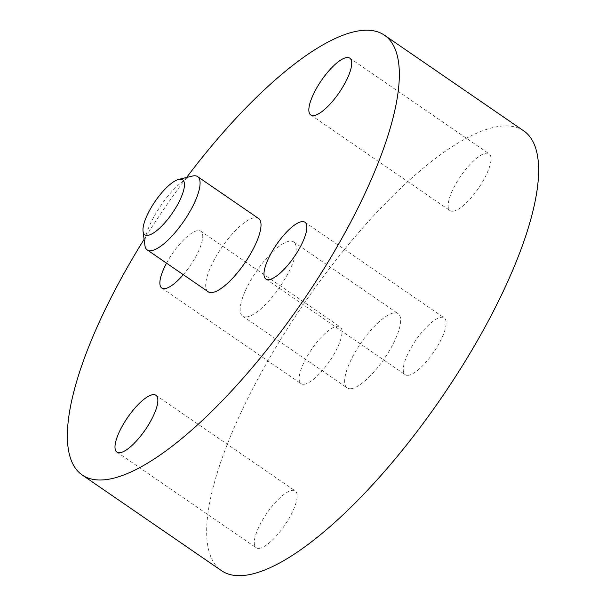 <?xml version="1.0" encoding="UTF-8"?>
<svg xmlns="http://www.w3.org/2000/svg" width="606" height="606" viewBox="0 0 606 606"><rect width="100%" height="100%" fill="white"/><g stroke="black" fill="none" stroke-linecap="round" stroke-linejoin="round"><path stroke-width="0.45" stroke-dasharray="3.03 2.27" d="M144.879 245.294A44.473 13.893 124.5 0 1 160.969 205.396A44.473 13.893 124.5 0 1 192.435 176.058M208.176 291.774A44.473 13.893 124.5 0 1 218.842 251.907A44.473 13.893 124.5 0 1 254.899 217.66A44.473 13.893 124.5 0 1 258.535 218.463M350.836 388.719A45.026 14.067 -55.5 0 0 387.34 354.04A45.026 14.067 -55.5 0 0 398.134 313.681A45.026 14.067 -55.5 0 0 394.453 312.863A45.026 14.067 -55.5 0 0 357.949 347.549A45.026 14.067 -55.5 0 0 347.147 387.908A45.026 14.067 -55.5 0 0 350.836 388.719M246.369 316.961A45.026 14.067 -55.5 0 0 282.873 282.282A45.026 14.067 -55.5 0 0 293.675 241.923A45.026 14.067 -55.5 0 0 289.986 241.112A45.026 14.067 -55.5 0 0 253.482 275.791A45.026 14.067 -55.5 0 0 242.688 316.15A45.026 14.067 -55.5 0 0 246.369 316.961M452.879 211.259A34.466 10.764 -55.5 0 0 480.823 184.709A34.466 10.764 -55.5 0 0 489.087 153.818A34.466 10.764 -55.5 0 0 486.27 153.197A34.466 10.764 -55.5 0 0 458.325 179.74A34.466 10.764 -55.5 0 0 450.061 210.63A34.466 10.764 -55.5 0 0 452.879 211.259M303.894 384.318A34.466 10.764 -55.5 0 0 331.838 357.775A34.466 10.764 -55.5 0 0 340.102 326.884A34.466 10.764 -55.5 0 0 337.284 326.255A34.466 10.764 -55.5 0 0 309.34 352.806A34.466 10.764 -55.5 0 0 301.076 383.696A34.466 10.764 -55.5 0 0 303.894 384.318M183.292 274.677A34.466 10.764 -55.5 0 0 200.821 231.204A34.466 10.764 -55.5 0 0 197.995 230.583A34.466 10.764 -55.5 0 0 166.529 263.163M408.005 375.326A34.466 10.764 -55.5 0 0 435.941 348.783A34.466 10.764 -55.5 0 0 444.206 317.885A34.466 10.764 -55.5 0 0 441.388 317.264A34.466 10.764 -55.5 0 0 413.443 343.814A34.466 10.764 -55.5 0 0 405.179 374.705A34.466 10.764 -55.5 0 0 408.005 375.326M259.02 548.392A34.466 10.764 -55.5 0 0 286.964 521.849A34.466 10.764 -55.5 0 0 295.228 490.951A34.466 10.764 -55.5 0 0 292.403 490.33A34.466 10.764 -55.5 0 0 264.466 516.873A34.466 10.764 -55.5 0 0 256.202 547.771A34.466 10.764 -55.5 0 0 259.02 548.392M523.713 130.858A266.822 83.34 -55.5 0 0 268.541 359.782A266.822 83.34 -55.5 0 0 221.576 570.723M186.595 177.475A266.822 83.34 -55.5 0 0 144.099 239.332M293.675 241.923L398.134 313.681M349.798 58.138L489.087 153.818M200.821 231.204L340.102 326.884M304.924 222.213L444.206 317.885M155.939 395.279L295.228 490.951M116.913 452.091L256.202 547.771M265.898 279.033L405.179 374.705M161.794 288.024L301.076 383.696M310.772 114.958L450.061 210.63M242.688 316.15L347.147 387.908"/><path stroke-width="0.91" d="M179.868 179.187A33.353 10.416 -55.5 0 0 178.725 179.376A33.353 10.416 -55.5 0 0 155.128 201.381A33.353 10.416 -55.5 0 0 143.054 231.303A33.353 10.416 -55.5 0 0 147.561 235.378A33.353 10.416 -55.5 0 0 176.725 206.154A33.353 10.416 -55.5 0 0 179.868 179.187M178.725 179.376L192.435 176.058A44.473 13.893 124.5 0 1 193.958 175.801A44.473 13.893 124.5 0 1 197.594 176.604A44.473 13.893 124.5 0 1 186.936 216.471A44.473 13.893 124.5 0 1 150.879 250.717A44.473 13.893 124.5 0 1 147.243 249.914A44.473 13.893 124.5 0 1 144.879 245.294L143.054 231.303M197.594 176.604L258.535 218.463A44.473 13.893 124.5 0 1 247.869 258.323A44.473 13.893 124.5 0 1 211.82 292.577A44.473 13.893 124.5 0 1 208.176 291.774L147.243 249.914M313.597 115.579A34.466 10.764 -55.5 0 0 341.534 89.037A34.466 10.764 -55.5 0 0 349.798 58.138A34.466 10.764 -55.5 0 0 346.98 57.517A34.466 10.764 -55.5 0 0 319.036 84.06A34.466 10.764 -55.5 0 0 310.772 114.958A34.466 10.764 -55.5 0 0 313.597 115.579M166.529 263.163A34.466 10.764 -55.5 0 0 161.794 288.024A34.466 10.764 -55.5 0 0 164.612 288.645A34.466 10.764 -55.5 0 0 183.292 274.677M268.716 279.654A34.466 10.764 -55.5 0 0 296.66 253.111A34.466 10.764 -55.5 0 0 304.924 222.213A34.466 10.764 -55.5 0 0 302.106 221.591A34.466 10.764 -55.5 0 0 274.162 248.134A34.466 10.764 -55.5 0 0 265.898 279.033A34.466 10.764 -55.5 0 0 268.716 279.654M119.73 452.72A34.466 10.764 -55.5 0 0 147.675 426.169A34.466 10.764 -55.5 0 0 155.939 395.279A34.466 10.764 -55.5 0 0 153.121 394.657A34.466 10.764 -55.5 0 0 125.177 421.2A34.466 10.764 -55.5 0 0 116.913 452.091A34.466 10.764 -55.5 0 0 119.73 452.72M144.099 239.332A266.822 83.34 -55.5 0 0 129.252 264.11A266.822 83.34 -55.5 0 0 82.287 475.051L221.576 570.723A266.822 83.34 -55.5 0 0 476.748 341.799A266.822 83.34 -55.5 0 0 523.713 130.858L384.424 35.186A266.822 83.34 -55.5 0 0 186.595 177.475M82.287 475.051A266.822 83.34 -55.5 0 0 337.459 246.127A266.822 83.34 -55.5 0 0 384.424 35.186"/></g></svg>
